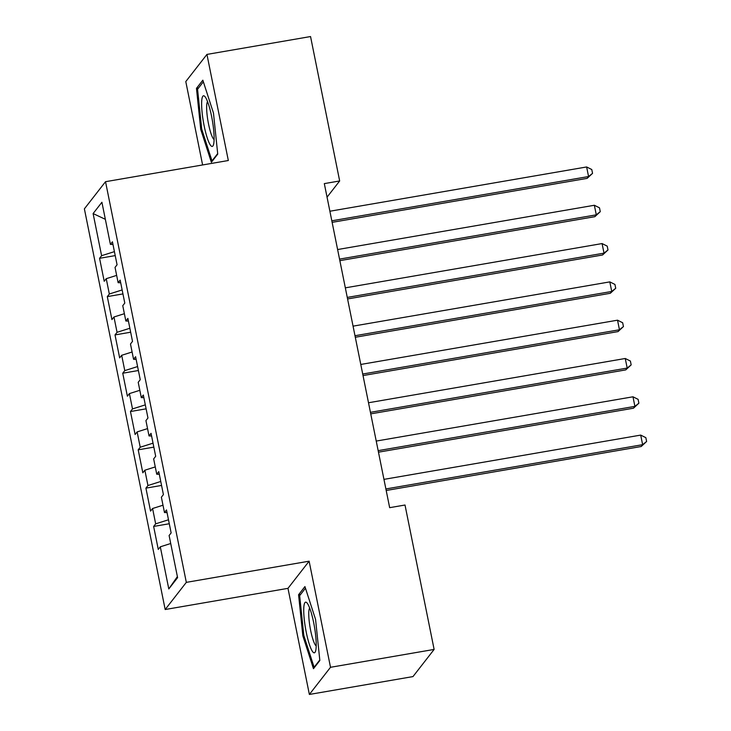 <?xml version="1.0" encoding="UTF-8"?>
<svg xmlns="http://www.w3.org/2000/svg" width="731" height="731" viewBox="0 0 731 731"><rect width="100%" height="100%" fill="white"/><g stroke="black" fill="none" stroke-linecap="round" stroke-linejoin="round"><path stroke-width="1.1" d="M309.368 694.45L330.513 667.293L309.122 561.189L287.977 588.345L309.368 694.45L412.978 676.586L434.123 649.43L405.011 505.02L389.66 507.67L324.317 183.609L339.668 180.959L310.547 36.55L206.937 54.414L185.793 81.57L202.606 164.959M287.977 588.345L165.179 609.517L84.385 208.847L105.529 181.69L186.323 582.36L165.179 609.517M105.346 219.318L93.111 213.562L101.6 255.695L99.571 258.308L104.213 281.289L106.242 278.685L109.33 293.999L107.302 296.612L111.934 319.593L113.963 316.989L117.051 332.303L115.023 334.917L119.656 357.898L121.684 355.293L124.773 370.617L122.744 373.221L127.377 396.202L129.405 393.598L132.503 408.921L130.465 411.526L135.107 434.506L137.136 431.902L140.224 447.226L138.196 449.83L142.828 472.811L144.857 470.207L147.945 485.53L145.917 488.134L150.549 511.115L152.578 508.511L155.666 523.835L153.638 526.439L158.271 549.42L160.299 546.815L170.716 543.517M93.111 213.562L101.911 202.259L110.408 244.392L112.967 244.456M177.386 576.604L168.797 588.948L177.596 577.645L169.108 535.512L171.136 532.908L166.504 509.927L164.475 512.532L161.377 497.208L163.406 494.604L158.773 471.623L156.745 474.227L153.656 458.904L155.685 456.299L151.052 433.319L149.023 435.923L145.935 420.599L147.964 417.995L143.331 395.014L141.302 397.618L138.214 382.295L140.242 379.691L135.601 356.701L133.572 359.314L130.483 343.99L132.512 341.386L127.879 318.396L125.851 321.01L122.762 305.686L124.791 303.082L120.158 280.092L118.13 282.696L115.041 267.382L117.07 264.777L112.437 241.787L110.408 244.392M168.797 588.948L160.299 546.815M155.666 523.835L168.486 519.778M152.578 508.511L162.995 505.212M147.945 485.53L160.765 481.473M144.857 470.207L155.274 466.908M164.475 512.532L167.034 512.586M140.224 447.226L153.035 443.169M137.136 431.902L147.552 428.604M156.745 474.227L159.312 474.282M132.503 408.921L145.314 404.864M129.405 393.598L139.822 390.299M149.023 435.923L151.591 435.978M124.773 370.617L137.592 366.56M121.684 355.293L132.101 351.995M141.302 397.618L143.861 397.673M117.051 332.303L129.871 328.256M113.963 316.989L124.38 313.69M133.572 359.314L136.14 359.369M109.33 293.999L122.141 289.942M106.242 278.685L116.649 275.386M125.851 321.01L128.418 321.064M101.6 255.695L114.42 251.638M118.13 282.696L120.697 282.76M330.513 667.293L434.123 649.43M105.529 181.69L228.328 160.518L206.937 54.414M309.122 561.189L186.323 582.36M327.049 197.16L339.668 180.959M217.737 154.113L213.47 113.058L202.834 80.182L196.465 88.36L200.733 129.414L211.369 162.291L217.737 154.113M304.937 586.573L298.568 594.751L302.835 635.806L313.471 668.682L319.84 660.504L315.573 619.449L304.937 586.573M99.571 258.308L115.224 255.603M107.302 296.612L122.945 293.908M115.023 334.917L130.666 332.212M122.744 373.221L138.387 370.516M130.465 411.526L146.118 408.83M138.196 449.83L153.839 447.134M145.917 488.134L161.56 485.439M153.638 526.439L169.281 523.743M201.765 129.241L200.733 129.414M198.53 88.003L196.465 88.36M300.633 594.394L298.568 594.751M303.868 635.632L302.835 635.806M332.13 222.343L587.139 178.373L588.565 176.536L331.819 220.808M586.637 166.96L591.772 169.528L592.549 173.357L588.565 176.536L586.637 166.96L329.882 211.232M592.549 173.357L587.139 178.373M339.851 260.647L594.86 216.678L596.295 214.841L339.54 259.112M594.358 205.265L599.502 207.832L600.27 211.661L596.295 214.841L594.358 205.265L337.612 249.536M600.27 211.661L594.86 216.678M347.572 298.952L602.582 254.982L604.016 253.145L347.262 297.416M602.079 243.569L607.223 246.137L607.991 249.965L604.016 253.145L602.079 243.569L345.334 287.84M607.991 249.965L602.582 254.982M214.073 140.279A25.713 4.532 -99.8 0 0 211.46 115.717A25.713 4.532 -99.8 0 0 205.091 96.775A25.713 4.532 -99.8 0 0 201.665 101.929A25.713 4.532 -99.8 0 0 206.041 133.901A25.713 4.532 -99.8 0 0 213.406 144.957A25.713 4.532 -99.8 0 0 214.073 140.279M207.567 101.646A19.472 3.427 -99.8 0 0 206.663 105.986A19.472 3.427 -99.8 0 0 208.956 126.034A19.472 3.427 -99.8 0 0 214.101 139.539M217.683 153.592L211.999 160.884L201.701 129.031L197.562 89.255L203.355 81.808M212.538 160.793L211.999 160.884M316.176 646.67A25.713 4.532 -99.8 0 0 313.562 622.108A25.713 4.532 -99.8 0 0 307.203 603.166A25.713 4.532 -99.8 0 0 303.767 608.32A25.713 4.532 -99.8 0 0 308.144 640.292A25.713 4.532 -99.8 0 0 315.509 651.348A25.713 4.532 -99.8 0 0 316.176 646.67M309.67 608.037A19.472 3.427 -99.8 0 0 308.774 612.377A19.472 3.427 -99.8 0 0 311.068 632.425A19.472 3.427 -99.8 0 0 316.203 645.93M319.785 659.983L314.111 667.275L303.804 635.422L299.664 595.646L305.467 588.199M314.641 667.184L314.111 667.275M355.293 337.256L610.312 293.286L611.737 291.459L354.992 335.721M609.809 281.883L614.945 284.441L615.721 288.27L611.737 291.459L609.809 281.883L353.055 326.145M615.721 288.27L610.312 293.286M363.024 375.56L618.033 331.591L619.459 329.763L362.713 374.025M617.531 320.187L622.666 322.746L623.442 326.574L619.459 329.763L617.531 320.187L360.785 364.449M623.442 326.574L618.033 331.591M370.745 413.865L625.754 369.895L627.189 368.068L370.434 412.33M625.252 358.492L630.396 361.05L631.164 364.879L627.189 368.068L625.252 358.492L368.506 402.754M631.164 364.879L625.754 369.895M378.466 452.178L633.475 408.209L634.91 406.372L378.155 450.643M632.982 396.796L638.117 399.354L638.885 403.183L634.91 406.372L632.982 396.796L376.227 441.067M638.885 403.183L633.475 408.209M386.196 490.483L641.206 446.513L642.631 444.676L385.886 488.948M640.703 435.1L645.838 437.659L646.615 441.487L642.631 444.676L640.703 435.1L383.949 479.372M646.615 441.487L641.206 446.513"/></g></svg>
